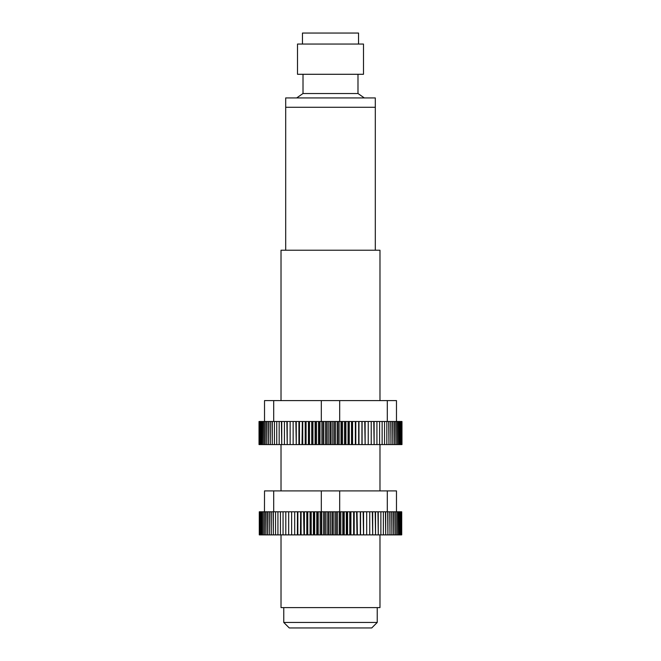 <?xml version="1.0" encoding="UTF-8"?>
<svg xmlns="http://www.w3.org/2000/svg" width="661" height="661" viewBox="0 0 661 661"><rect width="100%" height="100%" fill="white"/><g stroke="black" fill="none" stroke-linecap="round" stroke-linejoin="round"><path stroke-width="0.99" d="M364.31 97.927L358.031 93.532L302.969 93.532L296.69 97.927M375.308 97.927L285.692 97.927L285.692 107.272L375.308 107.272L375.308 97.927M303.011 74.288L303.011 93.532M357.989 74.288L357.989 93.532M363.492 74.288L297.508 74.288L297.508 44.047L363.492 44.047L363.492 74.288M358.543 44.047L358.543 33.05L302.457 33.05L302.457 44.047M324.898 534.889L321.758 534.889L321.758 511.796L324.898 511.796L324.898 534.889L325.336 534.889L325.336 511.796L328.484 511.796L328.484 534.889L328.922 534.889L328.922 511.796L332.078 511.796L332.078 534.889L332.516 534.889L332.516 511.796L335.664 511.796L335.664 534.889L336.102 534.889L336.102 511.796L339.242 511.796L339.242 534.889L339.68 534.889L339.68 490.9L321.32 490.9L321.32 534.889L321.758 534.889M323.601 534.889L323.601 511.796M328.484 534.889L325.336 534.889M321.32 534.889L318.205 534.889L318.205 511.796L321.32 511.796M317.776 534.889L314.686 534.889L314.686 511.796L317.776 511.796L317.776 534.889L318.205 534.889M314.256 534.889L313.405 534.889L313.405 511.796L314.256 511.796L314.256 534.889L314.686 534.889M313.405 534.889L311.199 534.889L311.199 511.796L313.405 511.796M310.777 534.889L310.083 534.889L310.083 511.796L310.777 511.796L310.777 534.889L311.199 534.889M310.083 534.889L307.77 534.889L307.77 511.796L307.77 534.889M307.357 534.889L304.39 534.889L304.39 511.796L307.357 511.796M303.986 534.889L303.606 511.796L304.39 534.889M303.606 534.889L301.085 534.889L301.085 511.796L301.085 534.889M300.681 534.889L297.847 534.889L297.847 511.796L297.847 534.889M297.458 534.889L294.69 534.889L294.69 511.796L294.69 534.889M294.31 534.889L291.633 534.889L291.633 511.796L291.633 534.889M291.261 534.889L288.667 534.889L288.667 511.796L291.261 511.796M288.667 511.796L288.667 534.889M288.312 534.889L285.808 534.889L285.808 511.796L285.808 534.889M285.461 534.889L283.057 534.889L283.057 511.796L283.057 534.889M282.734 534.889L280.438 534.889L280.438 511.796L280.438 534.889M280.124 534.889L277.934 534.889L277.934 511.796L280.124 511.796M277.934 511.796L277.934 534.889M277.637 534.889L275.563 534.889L275.563 511.796L275.563 534.889M275.29 534.889L273.34 534.889L273.34 511.796L275.29 511.796M273.076 511.796L271.258 511.796L273.076 511.796L273.34 534.889M273.076 534.889L271.258 534.889L271.258 511.796M271.01 511.796L269.324 511.796L271.01 511.796L271.258 534.889M271.01 534.889L269.324 534.889L269.324 511.796M269.093 534.889L267.54 534.889L267.54 511.796L269.093 511.796L269.324 534.889M267.333 511.796L265.92 511.796L267.333 511.796L267.54 534.889M267.333 534.889L265.92 534.889L265.92 511.796M265.73 511.796L264.524 511.796L265.73 511.796L265.92 534.889M265.73 534.889L264.466 534.889L264.466 511.796L264.466 534.889M264.293 534.889L263.169 534.889L263.169 511.796L263.169 534.889M263.028 534.889L262.053 534.889L262.053 511.796L263.028 511.796M261.93 534.889L261.103 534.889L261.103 511.796L261.93 511.796L262.053 534.889M261.103 511.796L261.103 534.889M261.004 534.889L260.335 534.889L260.335 511.796L260.335 534.889M260.252 534.889L259.74 534.889L259.74 511.796L259.74 534.889M259.674 534.889L259.319 511.796L259.319 534.889M259.286 534.889L259.286 511.796M401.714 511.796L401.714 534.889M401.681 534.889L401.681 511.796M401.326 511.796L401.326 534.889M401.26 534.889L400.748 534.889L400.748 511.796L400.748 534.889M400.665 534.889L399.996 534.889L399.996 511.796L400.665 511.796M399.897 534.889L399.07 534.889L399.07 511.796L399.897 511.796L399.996 534.889M398.947 534.889L397.972 534.889L397.972 511.796L398.947 511.796L399.07 534.889M397.831 534.889L396.707 534.889L396.707 511.796L397.831 511.796L397.972 534.889M396.707 511.796L396.707 534.889M396.534 534.889L395.27 534.889L395.27 511.796L396.534 511.796M395.08 534.889L393.667 534.889L393.667 511.796L395.08 511.796L395.27 534.889M393.46 534.889L391.907 534.889L391.907 511.796L393.46 511.796L393.667 534.889M391.676 534.889L389.99 534.889L389.99 511.796L391.676 511.796L391.907 534.889M389.742 534.889L387.924 534.889L387.924 511.796L389.742 511.796L389.99 534.889M387.66 534.889L385.71 534.889L385.71 511.796L387.66 511.796L387.924 534.889M385.437 534.889L383.363 534.889L383.363 511.796L385.437 511.796L385.71 534.889M383.363 511.796L383.363 534.889M383.066 534.889L380.876 534.889L380.876 511.796L380.876 534.889M380.562 534.889L378.266 534.889L378.266 511.796L380.562 511.796M377.943 534.889L375.539 534.889L375.539 511.796L377.943 511.796L378.266 534.889M375.192 534.889L372.688 534.889L372.688 511.796L375.192 511.796L375.539 534.889M372.333 534.889L369.739 534.889L369.739 511.796L372.333 511.796L372.688 534.889M369.739 511.796L369.739 534.889M369.367 534.889L366.69 534.889L366.69 511.796L366.69 534.889M366.31 534.889L363.542 534.889L363.542 511.796L363.608 534.889M363.153 534.889L360.319 534.889L360.319 511.796L363.153 511.796L363.542 534.889M360.319 511.796L360.319 534.889M359.915 534.889L357.014 534.889L357.014 511.796L357.394 534.889M356.61 534.889L353.643 534.889L353.643 511.796L356.61 511.796L357.014 534.889M353.643 511.796L353.643 534.889M353.23 534.889L350.223 534.889L350.223 511.796L353.23 511.796M349.801 534.889L346.744 534.889L346.744 511.796L349.801 511.796L349.801 534.889L350.223 534.889M346.314 534.889L343.224 534.889L343.224 511.796L346.314 511.796L346.314 534.889L346.744 534.889M343.224 511.796L342.795 511.796L342.795 534.889L343.224 534.889M342.795 534.889L339.68 534.889M339.242 534.889L336.102 534.889M335.664 534.889L332.516 534.889M332.078 534.889L328.922 534.889M317.776 511.796L318.205 511.796M347.595 511.796L347.595 534.889M360.542 511.796L360.542 534.889M387.296 511.796L387.296 490.9L396.476 490.9L396.476 511.796L395.27 511.796M306.811 534.889L306.811 511.796M344.224 511.796L344.224 534.889M259.74 511.796L260.252 511.796M393.667 511.796L395.08 511.796M320.172 534.889L320.172 511.796M327.046 534.889L327.046 511.796M337.399 534.889L337.399 511.796M391.907 511.796L393.46 511.796M330.5 511.796L330.5 534.889M346.744 511.796L346.314 511.796M275.563 511.796L277.637 511.796M280.438 511.796L282.734 511.796M350.917 511.796L350.917 534.889M354.189 511.796L354.189 534.889M357.394 511.796L359.915 511.796M363.608 511.796L366.31 511.796M283.057 511.796L285.461 511.796M285.808 511.796L288.312 511.796M314.686 511.796L314.256 511.796M389.99 511.796L391.676 511.796M333.954 534.889L333.954 511.796M291.633 511.796L294.31 511.796M297.392 534.889L297.458 511.796M294.69 511.796L297.392 511.796M400.748 511.796L401.26 511.796M263.169 511.796L264.293 511.796M264.466 511.796L264.524 490.9L273.704 490.9L273.704 511.796M300.458 534.889L300.681 511.796M297.847 511.796L300.458 511.796M301.085 511.796L303.606 511.796M316.776 534.889L316.776 511.796M260.335 511.796L261.004 511.796M307.77 511.796L310.083 511.796M350.223 511.796L349.801 511.796M380.876 511.796L383.066 511.796M311.199 511.796L310.777 511.796M340.828 511.796L340.828 534.889M339.68 511.796L342.795 511.796M366.69 511.796L369.367 511.796M387.924 511.796L389.742 511.796M269.093 511.796L267.54 511.796M321.32 490.9L273.704 490.9M339.68 490.9L387.296 490.9M377.233 622.455L283.767 622.455L289.262 627.95L371.738 627.95L377.233 622.455L377.233 607.608M283.767 622.455L283.767 607.608M379.984 400.599L379.984 250.23L281.016 250.23L281.016 400.599M285.692 250.23L285.692 107.272L375.308 107.272L375.308 250.23M379.984 534.889L379.984 607.608L281.016 607.608L281.016 534.889M401.971 444.58L401.971 421.495L401.847 444.58M401.822 444.58L401.822 421.495M401.491 444.58L401.062 444.58L401.062 421.495L401.491 421.495L401.541 444.58M400.987 444.58L400.401 444.58L400.401 421.495L400.987 421.495L401.062 444.58M400.401 421.495L400.401 444.58M400.302 444.58L399.558 444.58L399.558 421.495L400.302 421.495M399.442 444.58L398.542 444.58L398.542 421.495L399.442 421.495L399.558 444.58M398.409 444.58L397.36 444.58L397.36 421.495L398.409 421.495L398.542 444.58M397.203 444.58L396.005 444.58L396.005 421.495L397.203 421.495L397.36 444.58M395.832 444.58L394.485 444.58L394.485 421.495L395.832 421.495L396.005 444.58M394.286 444.58L392.808 444.58L392.808 421.495L394.286 421.495L394.485 444.58M392.593 444.58L390.965 444.58L390.965 421.495L392.593 421.495L392.808 444.58M390.734 444.58L388.974 444.58L388.974 421.495L390.734 421.495L390.965 444.58M264.995 421.495L264.995 444.58L263.797 444.58L263.797 421.495L264.995 421.495L264.524 421.495L264.524 400.599L387.296 400.599L387.296 421.495L388.726 421.495L388.974 444.58M388.726 444.58L386.834 444.58L386.834 421.495L386.834 444.58M386.561 444.58L384.553 444.58L384.553 421.495L384.553 444.58M384.264 444.58L382.141 444.58L382.141 421.495L382.141 444.58M381.835 444.58L379.588 444.58L379.588 421.495L379.588 444.58M379.265 444.58L376.919 444.58L376.919 421.495L376.919 444.58M376.58 444.58L374.126 444.58L374.126 421.495L376.58 421.495M373.779 444.58L371.226 444.58L371.226 421.495L373.779 421.495L374.126 444.58M371.226 421.495L371.226 444.58M370.862 444.58L368.227 444.58L368.227 421.495L368.227 444.58M367.855 444.58L365.128 444.58L365.128 421.495L367.855 421.495M364.74 444.58L361.939 444.58L361.939 421.495L364.74 421.495L365.128 444.58M361.939 421.495L361.939 444.58M361.542 444.58L358.675 444.58L358.675 421.495L358.675 444.58M358.27 444.58L355.337 444.58L355.337 421.495L355.337 444.58M354.924 444.58L351.941 444.58L351.941 421.495L352.561 421.495L352.561 444.58M351.941 421.495L351.52 421.495L351.52 444.58L351.941 444.58M351.52 444.58L348.487 444.58L348.487 421.495L348.066 421.495L348.066 444.58L348.487 444.58M348.066 444.58L344.992 444.58L344.992 421.495L348.066 421.495M344.563 444.58L341.456 444.58L341.456 421.495L344.563 421.495L344.563 444.58L344.992 444.58M341.456 421.495L341.018 421.495L341.018 444.58L341.456 444.58M341.018 444.58L337.895 444.58L337.895 421.495L341.018 421.495M337.457 444.58L334.309 444.58L334.309 421.495L337.457 421.495L337.457 444.58L337.895 444.58M333.871 444.58L330.723 444.58L330.723 421.495L333.871 421.495L333.871 444.58L334.309 444.58M330.277 444.58L327.129 444.58L327.129 421.495L330.277 421.495L330.277 444.58L330.723 444.58M326.691 444.58L323.543 444.58L323.543 421.495L326.691 421.495L326.691 444.58L327.129 444.58M321.32 400.599L321.32 421.495L323.105 421.495L323.105 444.58L323.543 444.58M323.105 444.58L319.982 444.58L319.982 421.495L319.544 421.495L319.544 444.58L319.982 444.58M319.544 444.58L316.437 444.58L316.437 421.495L316.008 421.495L316.008 444.58L316.437 444.58M316.008 444.58L312.934 444.58L312.934 421.495L316.008 421.495M312.934 421.495L312.513 421.495L312.513 444.58L312.934 444.58M312.513 444.58L309.48 444.58L309.48 421.495L309.059 421.495L309.059 444.58L309.48 444.58M309.059 444.58L306.076 444.58L306.076 421.495L306.076 444.58M305.663 444.58L302.73 444.58L302.73 421.495L302.73 444.58M302.325 444.58L299.458 444.58L299.458 421.495L299.458 444.58M299.061 444.58L296.26 444.58L296.26 421.495L299.061 421.495M295.872 444.58L293.145 444.58L293.145 421.495L295.872 421.495L296.26 444.58M293.145 421.495L293.145 444.58M292.773 444.58L290.138 444.58L290.138 421.495L290.138 444.58M289.774 444.58L287.221 444.58L287.221 421.495L289.774 421.495M286.874 444.58L284.42 444.58L284.42 421.495L286.874 421.495L287.221 444.58M284.42 421.495L284.42 444.58M284.081 444.58L281.735 444.58L281.735 421.495L284.081 421.495M281.412 444.58L279.165 444.58L279.165 421.495L281.412 421.495L281.735 444.58M279.165 421.495L279.165 444.58M278.859 444.58L276.736 444.58L276.736 421.495L276.736 444.58M276.447 444.58L274.439 444.58L274.439 421.495L276.447 421.495M274.439 421.495L274.439 444.58M274.166 444.58L272.274 444.58L272.274 421.495L274.166 421.495M272.026 444.58L270.266 444.58L270.266 421.495L272.026 421.495L272.274 444.58M270.035 421.495L268.407 421.495L270.035 421.495L270.266 444.58M270.035 444.58L268.407 444.58L268.407 421.495M268.192 421.495L266.714 421.495L268.192 421.495L268.407 444.58M268.192 444.58L266.714 444.58L266.714 421.495M266.515 444.58L265.168 444.58L265.168 421.495L266.515 421.495L266.714 444.58M263.64 444.58L262.591 444.58L262.591 421.495L263.64 421.495L263.797 444.58M262.458 444.58L261.558 444.58L261.558 421.495L262.458 421.495L262.591 444.58M261.558 421.495L261.558 444.58M261.442 444.58L260.698 444.58L260.698 421.495L260.698 444.58M260.599 444.58L260.013 444.58L260.013 421.495L260.599 421.495M259.938 444.58L259.509 444.58L259.509 421.495L259.938 421.495L260.013 444.58M259.509 421.495L259.509 444.58M259.459 444.58L259.178 421.495L259.178 444.58M259.153 444.58L259.029 421.495L259.029 444.58M305.2 444.58L305.2 421.495L305.663 421.495M328.773 444.58L328.773 421.495M352.561 421.495L354.924 421.495M362.088 421.495L362.088 444.58M325.319 444.58L325.319 421.495M298.912 444.58L298.912 421.495M316.437 421.495L319.544 421.495M318.47 444.58L318.47 421.495M345.91 421.495L345.91 444.58M315.09 444.58L315.09 421.495M339.118 421.495L339.118 444.58M382.141 421.495L384.264 421.495M260.698 421.495L261.442 421.495M335.681 444.58L335.681 421.495M342.53 421.495L342.53 444.58M302.73 421.495L305.2 421.495M308.439 444.58L308.439 421.495L309.059 421.495M306.076 421.495L308.439 421.495M321.882 444.58L321.882 421.495M339.68 400.599L339.68 421.495M348.487 421.495L349.256 421.495L349.256 444.58M302.019 444.58L302.325 421.495M299.458 421.495L302.019 421.495M332.227 444.58L332.227 421.495M276.736 421.495L278.859 421.495M319.982 421.495L321.32 421.495M355.337 421.495L358.27 421.495M355.8 421.495L355.8 444.58M358.675 421.495L361.542 421.495M358.981 421.495L358.981 444.58M379.588 421.495L381.835 421.495M290.138 421.495L292.773 421.495M344.992 421.495L344.563 421.495M396.005 421.495L396.476 421.495L396.476 400.599L387.296 400.599M388.974 421.495L390.734 421.495M392.808 421.495L394.286 421.495M394.485 421.495L395.832 421.495M368.227 421.495L370.862 421.495M376.919 421.495L379.265 421.495M273.704 400.599L273.704 421.495M311.744 444.58L311.744 421.495L312.513 421.495M349.256 421.495L351.52 421.495M384.553 421.495L386.561 421.495M390.965 421.495L392.593 421.495M266.515 421.495L265.168 421.495M272.026 421.495L270.266 421.495M309.48 421.495L311.744 421.495M386.834 421.495L387.296 421.495M379.984 444.58L379.984 490.9M281.016 444.58L281.016 490.9"/></g></svg>
